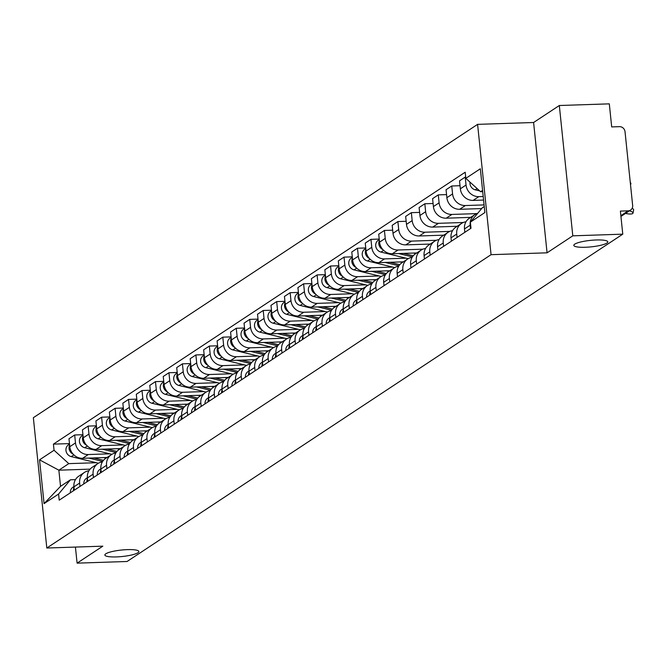 <?xml version="1.0" encoding="UTF-8"?>
<svg xmlns="http://www.w3.org/2000/svg" width="667" height="667" viewBox="0 0 667 667"><rect width="100%" height="100%" fill="white"/><g stroke="black" fill="none" stroke-linecap="round" stroke-linejoin="round"><path stroke-width="1" d="M127.389 549.625A17.084 3.26 -5.9 0 1 138.861 551.517A17.084 3.26 -5.9 0 1 116.341 556.92A17.084 3.26 -5.9 0 1 104.877 555.027A17.084 3.26 -5.9 0 1 127.389 549.625M596.331 239.97A17.084 3.26 -5.9 0 1 607.795 241.863A17.084 3.26 -5.9 0 1 585.276 247.265A17.084 3.26 -5.9 0 1 573.812 245.373A17.084 3.26 -5.9 0 1 596.331 239.97M572.795 235.826L559.321 105.511L533.6 122.503L477.597 124.362L33.35 417.709L46.815 548.024L491.062 254.677L547.065 252.818L572.795 235.826L622.77 234.167L127.072 561.489L77.097 563.148L102.818 546.165L46.815 548.024M559.321 105.511L609.304 103.852L611.689 126.913L619.468 126.655A5.336 4.919 56.6 0 1 625.029 131.699L632.658 205.461A5.336 4.919 56.6 0 1 630.573 210.08L620.935 216.442M75.429 547.073L77.097 563.148M620.86 215.666L628.172 210.839L620.385 211.097L622.77 234.167M628.172 210.839A5.336 4.919 56.6 0 0 630.573 210.08M483.208 196.498L478.831 196.648A12.281 11.322 -123.4 0 1 466.041 185.042L465.216 177.089L459.521 180.857L460.347 188.803A12.281 11.322 56.6 0 0 473.136 200.408L483.575 200.058M474.979 214.549L469.276 218.309A12.281 11.322 56.6 0 0 464.49 228.939L470.185 225.179A12.281 11.322 -123.4 0 1 474.979 214.549A12.281 11.322 -123.4 0 1 477.764 213.248M470.185 225.179L470.535 228.556M465.708 177.072L465.216 177.089M464.49 228.939L464.841 232.316M484.075 204.919L465.366 205.536A12.281 11.322 -123.4 0 1 452.576 193.93L451.751 185.985L446.056 189.745L446.873 197.699A12.281 11.322 56.6 0 0 459.671 209.296L481.666 208.571M457.07 237.452L456.72 234.067A12.281 11.322 -123.4 0 1 461.506 223.437A12.281 11.322 -123.4 0 1 465.991 221.778M460.022 185.709L451.751 185.985M461.506 223.437L455.811 227.205A12.281 11.322 56.6 0 0 451.025 237.836L451.376 241.212M476.755 213.607L451.901 214.432A12.281 11.322 -123.4 0 1 439.103 202.826L438.286 194.881L432.591 198.641L433.408 206.587A12.281 11.322 56.6 0 0 446.198 218.192L470.685 217.375M443.605 246.34L443.255 242.963A12.281 11.322 -123.4 0 1 448.041 232.333A12.281 11.322 -123.4 0 1 452.526 230.674M446.557 194.606L438.286 194.881M448.041 232.333L442.346 236.093A12.281 11.322 56.6 0 0 437.56 246.723L437.902 250.108M463.29 222.495L438.427 223.32A12.281 11.322 -123.4 0 1 425.638 211.722L424.821 203.768L419.118 207.529L419.943 215.483A12.281 11.322 56.6 0 0 432.733 227.088L457.22 226.271M430.14 255.236L429.79 251.859A12.281 11.322 -123.4 0 1 434.576 241.229A12.281 11.322 -123.4 0 1 439.061 239.57M433.091 203.493L424.821 203.768M434.576 241.229L428.873 244.989A12.281 11.322 56.6 0 0 424.087 255.619L424.437 258.996M449.825 231.391L424.962 232.216A12.281 11.322 -123.4 0 1 412.173 220.61L411.347 212.665L405.653 216.425L406.478 224.37A12.281 11.322 56.6 0 0 419.268 235.976L443.755 235.168M416.667 264.132L416.316 260.747A12.281 11.322 -123.4 0 1 421.11 250.117A12.281 11.322 -123.4 0 1 425.588 248.458M419.618 212.389L411.347 212.665M421.11 250.117L415.408 253.877A12.281 11.322 56.6 0 0 410.622 264.507L410.972 267.892M436.351 240.278L411.497 241.112A12.281 11.322 -123.4 0 1 398.708 229.506L397.882 221.552L392.188 225.321L393.005 233.267A12.281 11.322 56.6 0 0 405.794 244.872L430.29 244.055M403.202 273.02L402.851 269.643A12.281 11.322 -123.4 0 1 407.637 259.013A12.281 11.322 -123.4 0 1 412.123 257.354M406.153 221.277L397.882 221.552M407.637 259.013L401.943 262.773A12.281 11.322 56.6 0 0 397.157 273.403L397.507 276.78M422.886 249.175L398.032 250A12.281 11.322 -123.4 0 1 385.234 238.394L384.417 230.448L378.723 234.209L379.54 242.163A12.281 11.322 56.6 0 0 392.329 253.76L416.817 252.951M389.736 281.916L389.386 278.531A12.281 11.322 -123.4 0 1 394.172 267.901A12.281 11.322 -123.4 0 1 398.658 266.241M392.688 230.173L384.417 230.448M394.172 267.901L388.477 271.669A12.281 11.322 56.6 0 0 383.692 282.299L384.034 285.676M406.086 258.179L384.559 258.896A12.281 11.322 -123.4 0 1 371.769 247.29L370.952 239.345L365.249 243.105L366.075 251.05A12.281 11.322 56.6 0 0 378.864 262.656L403.352 261.839M376.271 290.804L375.921 287.427A12.281 11.322 -123.4 0 1 380.707 276.797A12.281 11.322 -123.4 0 1 385.184 275.137M379.223 239.069L370.952 239.345M380.707 276.797L375.004 280.557A12.281 11.322 56.6 0 0 370.218 291.187L370.569 294.572M392.613 267.075L371.094 267.784A12.281 11.322 -123.4 0 1 358.304 256.186L357.479 248.232L351.784 251.993L352.61 259.947A12.281 11.322 56.6 0 0 365.399 271.552L389.887 270.735M362.798 299.7L362.448 296.323A12.281 11.322 -123.4 0 1 367.234 285.693A12.281 11.322 -123.4 0 1 371.719 284.034M365.749 247.957L357.479 248.232M367.234 285.693L361.539 289.453A12.281 11.322 56.6 0 0 356.753 300.083L357.103 303.46M379.148 275.963L357.629 276.68A12.281 11.322 -123.4 0 1 344.839 265.074L344.014 257.128L338.319 260.889L339.136 268.834A12.281 11.322 56.6 0 0 351.926 280.44L376.413 279.631M349.333 308.596L348.983 305.211A12.281 11.322 -123.4 0 1 353.768 294.581A12.281 11.322 -123.4 0 1 358.254 292.921M352.284 256.853L344.014 257.128M353.768 294.581L348.074 298.341A12.281 11.322 56.6 0 0 343.288 308.971L343.638 312.356M365.683 284.859L344.164 285.576A12.281 11.322 -123.4 0 1 331.366 273.97L330.549 266.016L324.846 269.785L325.671 277.73A12.281 11.322 56.6 0 0 338.461 289.336L362.948 288.519M335.868 317.484L335.518 314.107A12.281 11.322 -123.4 0 1 340.303 303.477A12.281 11.322 -123.4 0 1 344.789 301.817M338.819 265.741L330.549 266.016M340.303 303.477L334.609 307.237A12.281 11.322 56.6 0 0 329.815 317.867L330.165 321.244M352.218 293.747L330.69 294.464A12.281 11.322 -123.4 0 1 317.901 282.858L317.083 274.912L311.381 278.673L312.206 286.627A12.281 11.322 56.6 0 0 324.996 298.232L349.483 297.415M322.394 326.38L322.053 322.995A12.281 11.322 -123.4 0 1 326.838 312.364A12.281 11.322 -123.4 0 1 331.316 310.705M325.354 274.637L317.083 274.912M326.838 312.364L321.135 316.133A12.281 11.322 56.6 0 0 316.35 326.763L316.7 330.14M338.744 302.643L317.225 303.36A12.281 11.322 -123.4 0 1 304.435 291.754L303.61 283.808L297.916 287.569L298.733 295.514A12.281 11.322 56.6 0 0 311.531 307.12L336.018 306.303M308.929 335.268L308.579 331.891A12.281 11.322 -123.4 0 1 313.365 321.261A12.281 11.322 -123.4 0 1 317.851 319.601M311.881 283.533L303.61 283.808M313.365 321.261L307.67 325.021A12.281 11.322 56.6 0 0 302.885 335.651L303.235 339.036M325.279 311.539L303.76 312.248A12.281 11.322 -123.4 0 1 290.97 300.65L290.145 292.696L284.45 296.456L285.268 304.41A12.281 11.322 56.6 0 0 298.057 316.016L322.545 315.199M295.464 344.164L295.114 340.787A12.281 11.322 -123.4 0 1 299.9 330.157A12.281 11.322 -123.4 0 1 304.385 328.498M298.416 292.421L290.145 292.696M299.9 330.157L294.205 333.917A12.281 11.322 56.6 0 0 289.42 344.547L289.77 347.924M311.814 320.427L290.295 321.144A12.281 11.322 -123.4 0 1 277.497 309.538L276.68 301.592L270.977 305.353L271.803 313.298A12.281 11.322 56.6 0 0 284.592 324.904L309.079 324.095M281.999 353.06L281.649 349.675A12.281 11.322 -123.4 0 1 286.435 339.044A12.281 11.322 -123.4 0 1 290.92 337.385M284.951 301.317L276.68 301.592M286.435 339.044L280.74 342.805A12.281 11.322 56.6 0 0 275.946 353.443L276.296 356.82M298.349 329.323L276.822 330.04A12.281 11.322 -123.4 0 1 264.032 318.434L263.215 310.48L257.512 314.249L258.337 322.194A12.281 11.322 56.6 0 0 271.127 333.8L295.614 332.983M268.526 361.948L268.184 358.571A12.281 11.322 -123.4 0 1 272.97 347.941A12.281 11.322 -123.4 0 1 277.447 346.281M271.486 310.205L263.215 310.48M272.97 347.941L267.267 351.701A12.281 11.322 56.6 0 0 262.481 362.331L262.831 365.708M284.876 338.211L263.357 338.928A12.281 11.322 -123.4 0 1 250.567 327.322L249.741 319.376L244.047 323.136L244.864 331.09A12.281 11.322 56.6 0 0 257.662 342.696L282.149 341.879M255.061 370.844L254.711 367.459A12.281 11.322 -123.4 0 1 259.496 356.828A12.281 11.322 -123.4 0 1 263.982 355.178M258.012 319.101L249.741 319.376M259.496 356.828L253.802 360.597A12.281 11.322 56.6 0 0 249.016 371.227L249.366 374.604M271.411 347.107L249.892 347.824A12.281 11.322 -123.4 0 1 237.102 336.218L236.276 328.272L230.582 332.033L231.399 339.978A12.281 11.322 56.6 0 0 244.189 351.584L268.676 350.767M241.596 379.731L241.246 376.355A12.281 11.322 -123.4 0 1 246.031 365.724A12.281 11.322 -123.4 0 1 250.517 364.065M244.547 327.997L236.276 328.272M246.031 365.724L240.337 369.485A12.281 11.322 56.6 0 0 235.551 380.115L235.901 383.5M257.946 356.003L236.426 356.712A12.281 11.322 -123.4 0 1 223.628 345.114L222.811 337.16L217.108 340.92L217.934 348.874A12.281 11.322 56.6 0 0 230.724 360.48L255.211 359.663M228.131 388.628L227.78 385.251A12.281 11.322 -123.4 0 1 232.566 374.621A12.281 11.322 -123.4 0 1 237.052 372.961M231.082 336.885L222.811 337.16M232.566 374.621L226.872 378.381A12.281 11.322 56.6 0 0 222.078 389.011L222.428 392.388M244.481 364.891L222.953 365.608A12.281 11.322 -123.4 0 1 210.163 354.002L209.346 346.056L203.643 349.816L204.469 357.762A12.281 11.322 56.6 0 0 217.259 369.368L241.746 368.559M214.657 397.524L214.315 394.139A12.281 11.322 -123.4 0 1 219.101 383.508A12.281 11.322 -123.4 0 1 223.578 381.849M217.617 345.781L209.346 346.056M219.101 383.508L213.398 387.269A12.281 11.322 56.6 0 0 208.613 397.907L208.963 401.284M231.007 373.787L209.488 374.504A12.281 11.322 -123.4 0 1 196.698 362.898L195.873 354.944L190.178 358.713L190.995 366.658A12.281 11.322 56.6 0 0 203.794 378.264L228.281 377.447M201.192 406.411L200.842 403.035A12.281 11.322 -123.4 0 1 205.628 392.404A12.281 11.322 -123.4 0 1 210.113 390.745M204.144 354.669L195.873 354.944M205.628 392.404L199.933 396.165A12.281 11.322 56.6 0 0 195.148 406.795L195.498 410.172M217.542 382.675L196.023 383.392A12.281 11.322 -123.4 0 1 183.233 371.786L182.408 363.84L176.713 367.6L177.53 375.554A12.281 11.322 56.6 0 0 190.32 387.16L214.807 386.343M187.727 415.308L187.377 411.923A12.281 11.322 -123.4 0 1 192.163 401.292A12.281 11.322 -123.4 0 1 196.648 399.641M190.679 363.565L182.408 363.84M192.163 401.292L186.468 405.061A12.281 11.322 56.6 0 0 181.682 415.691L182.033 419.068M204.077 391.571L182.55 392.288A12.281 11.322 -123.4 0 1 169.76 380.682L168.943 372.736L163.24 376.496L164.065 384.442A12.281 11.322 56.6 0 0 176.855 396.048L201.342 395.231M174.262 424.195L173.912 420.819A12.281 11.322 -123.4 0 1 178.698 410.188A12.281 11.322 -123.4 0 1 183.183 408.529M177.214 372.461L168.943 372.736M178.698 410.188L172.995 413.949A12.281 11.322 56.6 0 0 168.209 424.579L168.559 427.964M190.612 400.467L169.085 401.175A12.281 11.322 -123.4 0 1 156.295 389.578L155.469 381.624L149.775 385.384L150.6 393.338A12.281 11.322 56.6 0 0 163.39 404.944L187.877 404.127M160.789 433.091L160.447 429.715A12.281 11.322 -123.4 0 1 165.233 419.084A12.281 11.322 -123.4 0 1 169.71 417.425M163.749 381.349L155.469 381.624M165.233 419.084L159.53 422.845A12.281 11.322 56.6 0 0 154.744 433.475L155.094 436.852M177.139 409.355L155.619 410.072A12.281 11.322 -123.4 0 1 142.83 398.466L142.004 390.52L136.31 394.28L137.127 402.226A12.281 11.322 56.6 0 0 149.925 413.832L174.412 413.023M147.324 441.988L146.973 438.603A12.281 11.322 -123.4 0 1 151.759 427.972A12.281 11.322 -123.4 0 1 156.245 426.313M150.275 390.245L142.004 390.52M151.759 427.972L146.065 431.741A12.281 11.322 56.6 0 0 141.279 442.371L141.629 445.748M163.673 418.251L142.154 418.968A12.281 11.322 -123.4 0 1 129.365 407.362L128.539 399.408L122.845 403.176L123.662 411.122A12.281 11.322 56.6 0 0 136.452 422.728L160.939 421.911M133.859 450.875L133.508 447.499A12.281 11.322 -123.4 0 1 138.294 436.868A12.281 11.322 -123.4 0 1 142.78 435.209M136.81 399.133L128.539 399.408M138.294 436.868L132.6 440.629A12.281 11.322 56.6 0 0 127.814 451.259L128.164 454.636M150.208 427.138L128.681 427.855A12.281 11.322 -123.4 0 1 115.891 416.25L115.074 408.304L109.371 412.064L110.197 420.018A12.281 11.322 56.6 0 0 122.986 431.624L147.474 430.807M120.394 459.771L120.043 456.395A12.281 11.322 -123.4 0 1 124.829 445.756A12.281 11.322 -123.4 0 1 129.315 444.105M123.345 408.029L115.074 408.304M124.829 445.756L119.126 449.525A12.281 11.322 56.6 0 0 114.34 460.155L114.691 463.532M136.743 436.035L115.216 436.752A12.281 11.322 -123.4 0 1 102.426 425.146L101.601 417.2L95.906 420.96L96.732 428.906A12.281 11.322 56.6 0 0 109.521 440.512L134.009 439.695M106.92 468.659L106.57 465.283A12.281 11.322 -123.4 0 1 111.364 454.652A12.281 11.322 -123.4 0 1 115.841 452.993M109.88 416.925L101.601 417.2M111.364 454.652L105.661 458.412A12.281 11.322 56.6 0 0 100.875 469.043L101.226 472.428M123.27 444.931L101.751 445.648A12.281 11.322 -123.4 0 1 88.961 434.042L88.136 426.088L82.441 429.848L83.258 437.802A12.281 11.322 56.6 0 0 96.056 449.408L120.544 448.591M93.455 477.555L93.105 474.179A12.281 11.322 -123.4 0 1 97.891 463.548A12.281 11.322 -123.4 0 1 102.376 461.889M96.407 425.813L88.136 426.088M97.891 463.548L92.196 467.309A12.281 11.322 56.6 0 0 87.41 477.939L87.761 481.316M109.805 453.818L88.286 454.535A12.281 11.322 -123.4 0 1 75.488 442.93L74.671 434.984L68.976 438.744L69.793 446.698A12.281 11.322 56.6 0 0 82.583 458.296L107.07 457.487M79.99 486.451L79.64 483.066A12.281 11.322 -123.4 0 1 84.426 472.436A12.281 11.322 -123.4 0 1 88.911 470.777M82.941 434.709L74.671 434.984M84.426 472.436L78.731 476.205A12.281 11.322 56.6 0 0 73.945 486.835L74.287 490.212M482.574 190.395L480.573 191.712L482.7 191.646M480.573 191.712L465.833 178.347L480.34 168.768L484.867 212.556L470.36 222.128L482.241 207.871L484.242 206.553M90.087 469.143L58.863 470.185L60.53 486.343L70.46 479.79L58.579 494.047L59.205 500.167L470.994 228.256L470.36 222.128M58.579 494.047L44.072 503.618L39.545 459.838L54.052 450.258L68.784 463.632L58.863 470.185L39.545 459.838M465.833 178.347L465.207 172.219L53.418 444.13L54.052 450.258M477.597 124.362L491.062 254.677M533.6 122.503L547.065 252.818M96.34 462.715L68.784 463.632M70.46 479.79L75.471 479.623M69.476 443.597L53.418 444.13M60.53 486.343L44.072 503.618M625.546 213.398A6.136 1.734 -169 0 0 633.016 213.115A6.136 1.734 -169 0 0 629.498 210.789M632.141 208.312A6.136 1.734 11 0 1 633.65 209.847L633.016 213.115M630.465 184.267A6.136 0.5 157.8 0 0 630.982 183.817A6.136 0.5 157.8 0 0 630.415 183.825M479.69 190.912L475.254 189.837A6.67 6.153 -123.4 0 1 470.002 182.124M370.293 291.888A6.67 6.153 56.6 0 0 369.726 295.122M370.193 290.92L369.235 291.554A6.67 6.153 56.6 0 0 366.617 297.174M356.828 300.784A6.67 6.153 56.6 0 0 356.261 304.019M356.728 299.808L355.769 300.442A6.67 6.153 56.6 0 0 353.151 306.07M343.355 309.671A6.67 6.153 56.6 0 0 342.796 312.915M343.263 308.704L342.304 309.338A6.67 6.153 56.6 0 0 339.686 314.966M329.89 318.568A6.67 6.153 56.6 0 0 329.323 321.802M329.79 317.6L328.831 318.234A6.67 6.153 56.6 0 0 326.221 323.854M316.425 327.464A6.67 6.153 56.6 0 0 315.858 330.699M316.325 326.488L315.366 327.122A6.67 6.153 56.6 0 0 312.748 332.75M302.96 336.351A6.67 6.153 56.6 0 0 302.393 339.586M302.86 335.384L301.901 336.018A6.67 6.153 56.6 0 0 299.283 341.637M289.486 345.248A6.67 6.153 56.6 0 0 288.928 348.482M289.395 344.272L288.427 344.914A6.67 6.153 56.6 0 0 285.818 350.534M276.021 354.135A6.67 6.153 56.6 0 0 275.454 357.379M275.921 353.168L274.962 353.802A6.67 6.153 56.6 0 0 272.353 359.43M262.556 363.031A6.67 6.153 56.6 0 0 261.989 366.266M262.456 362.064L261.497 362.698A6.67 6.153 56.6 0 0 258.879 368.317M249.091 371.928A6.67 6.153 56.6 0 0 248.524 375.162M248.991 370.952L248.032 371.586A6.67 6.153 56.6 0 0 245.414 377.214M235.618 380.815A6.67 6.153 56.6 0 0 235.059 384.05M235.526 379.848L234.559 380.482A6.67 6.153 56.6 0 0 231.949 386.101M222.153 389.711A6.67 6.153 56.6 0 0 221.586 392.946M222.053 388.736L221.094 389.378A6.67 6.153 56.6 0 0 218.484 394.997M208.688 398.599A6.67 6.153 56.6 0 0 208.121 401.842M208.588 397.632L207.629 398.266A6.67 6.153 56.6 0 0 205.011 403.894M195.223 407.495A6.67 6.153 56.6 0 0 194.656 410.73M195.123 406.528L194.164 407.162A6.67 6.153 56.6 0 0 191.546 412.781M413.248 255.786L403.402 253.393M415.824 253.602L413.573 253.06M412.398 256.903L398.599 253.552M408.171 258.688L380.99 252.084A6.67 6.153 -123.4 0 1 375.846 246.757A6.67 6.153 -123.4 0 1 378.314 240.178L379.273 239.545M382.891 249.616A6.67 6.153 -123.4 0 1 379.373 240.512M399.775 264.674L389.937 262.289M402.359 262.498L400.1 261.948M398.933 265.8L385.134 262.448M394.697 267.575L367.517 260.98A6.67 6.153 -123.4 0 1 362.373 255.653A6.67 6.153 -123.4 0 1 364.841 249.074L365.799 248.441M369.426 258.504A6.67 6.153 -123.4 0 1 365.9 249.408M386.31 273.57L376.471 271.186M388.894 271.394L386.635 270.844M385.468 274.687L371.669 271.344M381.232 276.471L354.052 269.877A6.67 6.153 -123.4 0 1 348.908 264.549A6.67 6.153 -123.4 0 1 351.376 257.962L352.334 257.329M355.953 267.4A6.67 6.153 -123.4 0 1 352.434 258.296M372.845 282.466L362.998 280.073M375.421 280.282L373.17 279.74M372.003 283.583L358.196 280.232M367.767 285.359L340.587 278.764A6.67 6.153 -123.4 0 1 335.443 273.437A6.67 6.153 -123.4 0 1 337.911 266.858L338.869 266.225M342.488 276.296A6.67 6.153 -123.4 0 1 338.969 267.192M359.38 291.354L349.533 288.969M361.956 289.178L359.705 288.628M358.529 292.48L344.731 289.128M354.302 294.255L327.113 287.66A6.67 6.153 -123.4 0 1 321.978 282.333A6.67 6.153 -123.4 0 1 324.445 275.746L325.404 275.112M329.023 285.184A6.67 6.153 -123.4 0 1 325.504 276.088M345.906 300.25L336.068 297.857M348.491 298.066L346.231 297.524M345.064 301.367L331.266 298.016M340.829 303.151L313.648 296.548A6.67 6.153 -123.4 0 1 308.504 291.229A6.67 6.153 -123.4 0 1 310.972 284.642L311.931 284.009M315.558 294.08A6.67 6.153 -123.4 0 1 312.031 284.976M332.441 309.138L322.595 306.753M335.026 306.962L332.766 306.411M331.599 310.263L317.8 306.912M327.364 312.039L300.183 305.444A6.67 6.153 -123.4 0 1 295.039 300.117A6.67 6.153 -123.4 0 1 297.507 293.538L298.466 292.905M302.084 302.968A6.67 6.153 -123.4 0 1 298.566 293.872M318.976 318.034L309.129 315.649M321.552 315.858L319.301 315.308M318.134 319.151L304.327 315.808M313.899 320.935L286.718 314.34A6.67 6.153 -123.4 0 1 281.574 309.013A6.67 6.153 -123.4 0 1 284.042 302.426L285.001 301.792M288.619 311.864A6.67 6.153 -123.4 0 1 285.101 302.76M305.511 326.93L295.664 324.537M308.087 324.746L305.836 324.204M304.661 328.047L290.862 324.696M300.433 329.823L273.245 323.228A6.67 6.153 -123.4 0 1 268.101 317.901A6.67 6.153 -123.4 0 1 270.577 311.322L271.536 310.689M275.154 320.76A6.67 6.153 -123.4 0 1 271.636 311.656M292.038 335.818L282.199 333.433M294.622 333.642L292.363 333.091M291.196 336.943L277.397 333.592M286.96 338.719L259.78 332.124A6.67 6.153 -123.4 0 1 254.636 326.797A6.67 6.153 -123.4 0 1 257.103 320.21L258.062 319.576M261.689 329.648A6.67 6.153 -123.4 0 1 258.162 320.552M278.573 344.714L268.726 342.321M281.157 342.53L278.898 341.988M277.73 345.831L263.924 342.488M273.495 347.615L246.315 341.012A6.67 6.153 -123.4 0 1 241.171 335.693A6.67 6.153 -123.4 0 1 243.638 329.106L244.597 328.472M248.216 338.544A6.67 6.153 -123.4 0 1 244.697 329.44M265.107 353.602L255.261 351.217M267.684 351.426L265.433 350.875M264.265 354.727L250.458 351.376M260.03 356.503L232.85 349.908A6.67 6.153 -123.4 0 1 227.705 344.581A6.67 6.153 -123.4 0 1 230.173 338.002L231.132 337.369M234.751 347.432A6.67 6.153 -123.4 0 1 231.232 338.336M251.642 362.498L241.796 360.113M254.219 360.322L251.968 359.771M250.792 363.615L236.993 360.272M246.565 365.399L219.376 358.804A6.67 6.153 -123.4 0 1 214.232 353.477A6.67 6.153 -123.4 0 1 216.708 346.89L217.667 346.256M221.286 356.328A6.67 6.153 -123.4 0 1 217.767 347.224M238.169 371.394L228.331 369.001M240.754 369.21L238.494 368.668M237.327 372.511L223.528 369.159M233.091 374.287L205.911 367.692A6.67 6.153 -123.4 0 1 200.767 362.364A6.67 6.153 -123.4 0 1 203.235 355.786L204.194 355.152M207.821 365.224A6.67 6.153 -123.4 0 1 204.294 356.12M224.704 380.282L214.857 377.897M227.289 378.106L225.029 377.555M223.862 381.407L210.055 378.056M219.626 383.183L192.446 376.588A6.67 6.153 -123.4 0 1 187.302 371.261A6.67 6.153 -123.4 0 1 189.77 364.674L190.729 364.04M194.347 374.112A6.67 6.153 -123.4 0 1 190.829 365.016M181.749 416.391A6.67 6.153 56.6 0 0 181.182 419.626M181.657 415.416L180.69 416.05A6.67 6.153 56.6 0 0 178.081 421.677M211.239 389.178L201.392 386.785M213.815 386.993L211.564 386.451M210.388 390.295L196.59 386.952M206.161 392.079L178.981 385.476A6.67 6.153 -123.4 0 1 173.837 380.157A6.67 6.153 -123.4 0 1 176.305 373.57L177.264 372.936M180.882 383.008A6.67 6.153 -123.4 0 1 177.364 373.904M168.284 425.279A6.67 6.153 56.6 0 0 167.717 428.514M168.184 424.312L167.225 424.946A6.67 6.153 56.6 0 0 164.607 430.574M197.774 398.074L187.927 395.681M200.35 395.89L198.099 395.339M196.923 399.191L183.125 395.839M192.688 400.967L165.508 394.372A6.67 6.153 -123.4 0 1 160.363 389.044A6.67 6.153 -123.4 0 1 162.84 382.466L163.799 381.832M167.417 391.896A6.67 6.153 -123.4 0 1 163.899 382.8M154.819 434.175A6.67 6.153 56.6 0 0 154.252 437.41M154.719 433.2L153.76 433.842A6.67 6.153 56.6 0 0 151.142 439.461M184.3 406.962L174.462 404.577M186.885 404.786L184.626 404.235M183.458 408.079L169.66 404.736M179.223 409.863L152.043 403.268A6.67 6.153 -123.4 0 1 146.898 397.941A6.67 6.153 -123.4 0 1 149.366 391.354L150.325 390.72M153.952 400.792A6.67 6.153 -123.4 0 1 150.425 391.687M141.354 443.063A6.67 6.153 56.6 0 0 140.787 446.306M141.254 442.096L140.295 442.73A6.67 6.153 56.6 0 0 137.677 448.357M170.835 415.858L160.989 413.465M173.42 413.673L171.161 413.131M169.993 416.975L156.186 413.623M165.758 418.751L138.578 412.156A6.67 6.153 -123.4 0 1 133.433 406.828A6.67 6.153 -123.4 0 1 135.901 400.25L136.86 399.616M140.479 409.688A6.67 6.153 -123.4 0 1 136.96 400.584M127.881 451.959A6.67 6.153 56.6 0 0 127.314 455.194M127.789 450.992L126.822 451.626A6.67 6.153 56.6 0 0 124.212 457.245M157.37 424.746L147.524 422.361M159.947 422.57L157.695 422.019M156.52 425.871L142.721 422.519M152.293 427.647L125.113 421.052A6.67 6.153 -123.4 0 1 119.968 415.724A6.67 6.153 -123.4 0 1 122.436 409.138L123.395 408.512M127.013 418.576A6.67 6.153 -123.4 0 1 123.495 409.48M114.416 460.855A6.67 6.153 56.6 0 0 113.849 464.09M114.315 459.88L113.357 460.513A6.67 6.153 56.6 0 0 110.739 466.141M143.897 433.642L134.059 431.249M146.482 431.457L144.23 430.915M143.055 434.759L129.256 431.416M138.819 436.543L111.639 429.94A6.67 6.153 -123.4 0 1 106.495 424.621A6.67 6.153 -123.4 0 1 108.971 418.034L109.922 417.4M113.548 427.472A6.67 6.153 -123.4 0 1 110.022 418.367M100.95 469.743A6.67 6.153 56.6 0 0 100.383 472.978M100.85 468.776L99.892 469.41A6.67 6.153 56.6 0 0 97.274 475.037M130.432 442.538L120.594 440.145M133.016 440.353L130.757 439.803M129.59 443.655L115.791 440.303M125.354 445.431L98.174 438.836A6.67 6.153 -123.4 0 1 93.03 433.508A6.67 6.153 -123.4 0 1 95.498 426.93L96.457 426.296M100.075 436.36A6.67 6.153 -123.4 0 1 96.557 427.264M87.485 478.639A6.67 6.153 56.6 0 0 86.918 481.874M87.385 477.664L86.427 478.306A6.67 6.153 56.6 0 0 83.809 483.925M116.967 451.426L107.12 449.041M119.551 449.25L117.292 448.699M116.125 452.551L102.318 449.199M111.889 454.327L84.709 447.732A6.67 6.153 -123.4 0 1 79.565 442.404A6.67 6.153 -123.4 0 1 82.033 435.818L82.991 435.184M86.61 445.256A6.67 6.153 -123.4 0 1 83.092 436.16M74.012 487.535A6.67 6.153 56.6 0 0 73.445 490.77M73.92 486.56L72.953 487.193A6.67 6.153 56.6 0 0 70.343 492.821M103.502 460.322L93.655 457.929M106.078 458.137L103.827 457.595M102.651 461.439L88.853 458.087M98.424 463.215L71.244 456.62A6.67 6.153 -123.4 0 1 66.1 451.292A6.67 6.153 -123.4 0 1 68.568 444.714L69.526 444.08M73.145 454.152A6.67 6.153 -123.4 0 1 69.626 445.047M82.583 458.296L88.286 454.535M96.056 449.408L101.751 445.648M109.521 440.512L115.216 436.752M122.986 431.624L128.681 427.855M136.452 422.728L142.154 418.968M149.925 413.832L155.619 410.072M163.39 404.944L169.085 401.175M176.855 396.048L182.55 392.288M190.32 387.16L196.023 383.392M203.794 378.264L209.488 374.504M217.259 369.368L222.953 365.608M230.724 360.48L236.426 356.712M244.189 351.584L249.892 347.824M257.662 342.696L263.357 338.928M271.127 333.8L276.822 330.04M284.592 324.904L290.295 321.144M298.057 316.016L303.76 312.248M311.531 307.12L317.225 303.36M324.996 298.232L330.69 294.464M338.461 289.336L344.164 285.576M351.926 280.44L357.629 276.68M365.399 271.552L371.094 267.784M378.864 262.656L384.559 258.896M392.329 253.76L398.032 250M405.794 244.872L411.497 241.112M419.268 235.976L424.962 232.216M432.733 227.088L438.427 223.32M446.198 218.192L451.901 214.432M459.671 209.296L465.366 205.536M473.136 200.408L478.831 196.648M87.41 477.939L93.105 474.179M100.875 469.043L106.57 465.283M114.34 460.155L120.043 456.395M127.814 451.259L133.508 447.499M141.279 442.371L146.973 438.603M154.744 433.475L160.447 429.715M168.209 424.579L173.912 420.819M181.682 415.691L187.377 411.923M195.148 406.795L200.842 403.035M208.613 397.907L214.315 394.139M222.078 389.011L227.78 385.251M235.551 380.115L241.246 376.355M249.016 371.227L254.711 367.459M262.481 362.331L268.184 358.571M275.946 353.443L281.649 349.675M289.42 344.547L295.114 340.787M302.885 335.651L308.579 331.891M316.35 326.763L322.053 322.995M329.815 317.867L335.518 314.107M343.288 308.971L348.983 305.211M356.753 300.083L362.448 296.323M370.218 291.187L375.921 287.427M383.692 282.299L389.386 278.531M397.157 273.403L402.851 269.643M410.622 264.507L416.316 260.747M424.087 255.619L429.79 251.859M437.56 246.723L443.255 242.963M451.025 237.836L456.72 234.067M73.945 486.835L79.64 483.066M83.258 437.802L88.961 434.042M96.732 428.906L102.426 425.146M110.197 420.018L115.891 416.25M123.662 411.122L129.365 407.362M137.127 402.226L142.83 398.466M150.6 393.338L156.295 389.578M164.065 384.442L169.76 380.682M177.53 375.554L183.233 371.786M190.995 366.658L196.698 362.898M204.469 357.762L210.163 354.002M217.934 348.874L223.628 345.114M231.399 339.978L237.102 336.218M244.864 331.09L250.567 327.322M258.337 322.194L264.032 318.434M271.803 313.298L277.497 309.538M285.268 304.41L290.97 300.65M298.733 295.514L304.435 291.754M312.206 286.627L317.901 282.858M325.671 277.73L331.366 273.97M339.136 268.834L344.839 265.074M352.61 259.947L358.304 256.186M366.075 251.05L371.769 247.29M379.54 242.163L385.234 238.394M393.005 233.267L398.708 229.506M406.478 224.37L412.173 220.61M419.943 215.483L425.638 211.722M433.408 206.587L439.103 202.826M446.873 197.699L452.576 193.93M460.347 188.803L466.041 185.042M69.793 446.698L75.488 442.93M475.254 189.837L477.138 188.594M380.99 252.084L383.617 250.35M367.517 260.98L370.143 259.246M354.052 269.877L356.678 268.134M340.587 278.764L343.213 277.03M327.113 287.66L329.748 285.926M313.648 296.548L316.275 294.814M300.183 305.444L302.81 303.71M286.718 314.34L289.345 312.598M273.245 323.228L275.88 321.494M259.78 332.124L262.406 330.39M246.315 341.012L248.941 339.278M232.85 349.908L235.476 348.174M219.376 358.804L222.011 357.07M205.911 367.692L208.538 365.958M192.446 376.588L195.072 374.854M178.981 385.476L181.607 383.742M165.508 394.372L168.134 392.638M152.043 403.268L154.669 401.534M138.578 412.156L141.204 410.422M125.113 421.052L127.739 419.318M111.639 429.94L114.265 428.206M98.174 438.836L100.8 437.102M84.709 447.732L87.335 445.998M71.244 456.62L73.87 454.886M630.223 181.966L630.982 183.817"/></g></svg>
